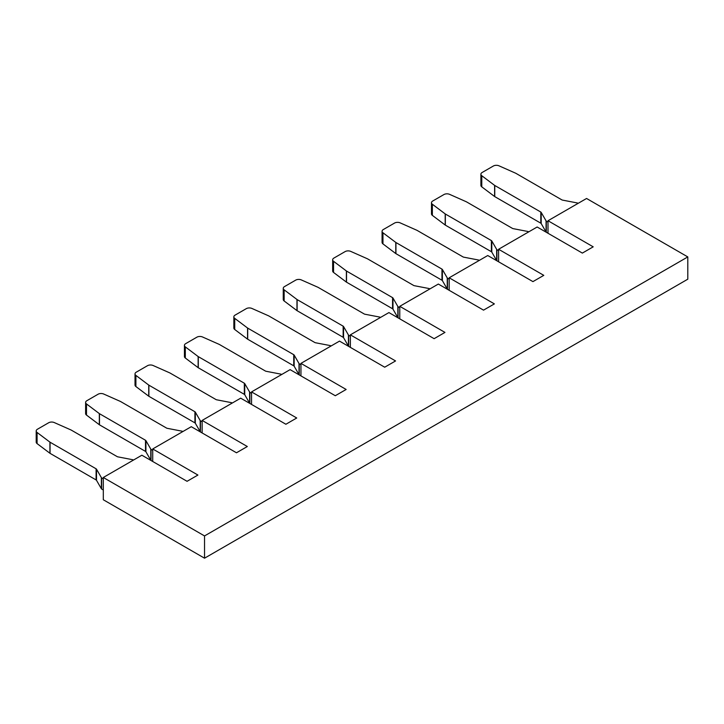 <?xml version="1.0" encoding="UTF-8"?>
<svg xmlns="http://www.w3.org/2000/svg" width="724" height="724" viewBox="0 0 724 724"><rect width="100%" height="100%" fill="white"/><g stroke="black" fill="none" stroke-linecap="round" stroke-linejoin="round"><path stroke-width="1.09" d="M103.306 477.487L103.306 499.75L204.539 558.195L687.8 279.183L687.8 256.92L586.567 198.476L548.005 220.739L593.2 246.83L582.349 253.092L537.154 227.001L498.592 249.264L543.787 275.355L532.936 281.618L487.75 255.527L449.179 277.79L494.374 303.89L483.532 310.144L438.337 284.052L399.775 306.324L444.961 332.416L434.119 338.678L388.924 312.587L350.362 334.85L395.557 360.941L384.706 367.204L339.511 341.113L300.949 363.376L346.144 389.467L335.293 395.729L290.107 369.638L251.536 391.901L296.731 417.992L285.889 424.255L240.694 398.164L202.132 420.427L247.318 446.518L236.477 452.781L191.281 426.689L152.719 448.952L197.914 475.053L187.064 481.306L141.868 455.215L103.306 477.487L204.539 535.932L687.8 256.92M350.362 347.375L350.362 334.85M528.719 231.87L528.402 231.689A1.701 0.986 0 0 0 527.742 231.454L513.135 228.639A1.701 0.986 180 0 1 512.465 228.404L466.437 201.824A1.701 0.986 0 0 0 466.265 201.743L449.541 194.331A4.263 2.462 0 0 0 443.939 194.548L432.735 201.01A4.263 2.462 0 0 0 431.486 202.756L431.486 213.888A4.263 2.462 0 0 0 432.364 215.381L445.197 225.037A1.701 0.986 0 0 0 445.341 225.137L491.379 251.717A1.701 0.986 180 0 1 491.795 252.097L496.655 260.531A1.701 0.986 0 0 0 496.899 260.794L498.592 261.78L498.592 249.264M479.315 260.396L478.989 260.215A1.701 0.986 0 0 0 478.329 259.979L463.722 257.165A1.701 0.986 180 0 1 463.061 256.929L417.024 230.35A1.701 0.986 0 0 0 416.852 230.268L400.137 222.856A4.263 2.462 0 0 0 394.526 223.073L383.322 229.544A4.263 2.462 0 0 0 382.073 231.282L382.073 242.413A4.263 2.462 0 0 0 382.96 243.907L395.784 253.563A1.701 0.986 0 0 0 395.938 253.662L441.966 280.242A1.701 0.986 180 0 1 442.382 280.622L447.251 289.057A1.701 0.986 0 0 0 447.486 289.319L449.179 290.306L449.179 277.79M429.902 288.93L429.585 288.74A1.701 0.986 0 0 0 428.916 288.505L414.318 285.699A1.701 0.986 180 0 1 413.648 285.455L367.611 258.884A1.701 0.986 0 0 0 367.448 258.794L350.724 251.391A4.263 2.462 0 0 0 345.113 251.599L333.909 258.07A4.263 2.462 0 0 0 332.66 259.807L332.66 270.939A4.263 2.462 0 0 0 333.547 272.441L346.38 282.089A1.701 0.986 0 0 0 346.524 282.188L392.562 308.768A1.701 0.986 180 0 1 392.969 309.148L397.838 317.583A1.701 0.986 0 0 0 398.073 317.854L399.775 318.832L399.775 306.324M380.489 317.456L380.172 317.266A1.701 0.986 0 0 0 379.503 317.031L364.905 314.225A1.701 0.986 180 0 1 364.235 313.981L318.198 287.41A1.701 0.986 0 0 0 318.035 287.319L301.311 279.917A4.263 2.462 0 0 0 295.709 280.125L284.505 286.595A4.263 2.462 0 0 0 283.256 288.333L283.256 299.464A4.263 2.462 0 0 0 284.134 300.967L296.967 310.623A1.701 0.986 0 0 0 297.112 310.714L343.149 337.293A1.701 0.986 180 0 1 343.556 337.674L348.425 346.108A1.701 0.986 0 0 0 348.669 346.38L350.362 347.357M331.076 345.982L330.759 345.801A1.701 0.986 0 0 0 330.099 345.556L315.492 342.751A1.701 0.986 180 0 1 314.822 342.515L268.794 315.936A1.701 0.986 0 0 0 268.622 315.845L251.898 308.442A4.263 2.462 0 0 0 246.296 308.65L235.092 315.121A4.263 2.462 0 0 0 233.843 316.859L233.843 327.99A4.263 2.462 0 0 0 234.721 329.492L247.554 339.149A1.701 0.986 0 0 0 247.698 339.239L293.736 365.819A1.701 0.986 180 0 1 294.152 366.208L299.012 374.634A1.701 0.986 0 0 0 299.256 374.905L300.949 375.892L300.949 363.376M281.672 374.507L281.346 374.326A1.701 0.986 0 0 0 280.686 374.091L266.079 371.276A1.701 0.986 180 0 1 265.418 371.041L219.381 344.461A1.701 0.986 0 0 0 219.209 344.38L202.494 336.968A4.263 2.462 0 0 0 196.883 337.176L185.679 343.647A4.263 2.462 0 0 0 184.43 345.384L184.43 356.525A4.263 2.462 0 0 0 185.317 358.018L198.141 367.674A1.701 0.986 0 0 0 198.295 367.774L244.323 394.345A1.701 0.986 180 0 1 244.739 394.734L249.608 403.159A1.701 0.986 0 0 0 249.843 403.431L251.536 404.417M232.259 403.033L231.942 402.852A1.701 0.986 0 0 0 231.273 402.616L216.675 399.802A1.701 0.986 180 0 1 216.005 399.567L169.968 372.987A1.701 0.986 0 0 0 169.805 372.905L153.081 365.493A4.263 2.462 0 0 0 147.47 365.711L136.266 372.172A4.263 2.462 0 0 0 135.017 373.919L135.017 385.05A4.263 2.462 0 0 0 135.904 386.544L148.737 396.2A1.701 0.986 0 0 0 148.882 396.299L194.919 422.87A1.701 0.986 180 0 1 195.326 423.259L200.195 431.685A1.701 0.986 0 0 0 200.43 431.957L202.132 432.943L202.132 420.427M182.846 431.558L182.529 431.377A1.701 0.986 0 0 0 181.86 431.142L167.262 428.327A1.701 0.986 180 0 1 166.592 428.092L120.555 401.512A1.701 0.986 0 0 0 120.392 401.431L103.668 394.019A4.263 2.462 0 0 0 98.066 394.236L86.862 400.707A4.263 2.462 0 0 0 85.613 402.444L85.613 413.576A4.263 2.462 0 0 0 86.491 415.069L99.324 424.726A1.701 0.986 0 0 0 99.469 424.825L145.506 451.405A1.701 0.986 180 0 1 145.913 451.785L150.782 460.22A1.701 0.986 0 0 0 151.026 460.482L152.719 461.469L152.719 448.952M133.433 460.093L133.116 459.903A1.701 0.986 0 0 0 132.456 459.668L117.849 456.853A1.701 0.986 180 0 1 117.179 456.618L71.151 430.038A1.701 0.986 0 0 0 70.979 429.956L54.255 422.554A4.263 2.462 0 0 0 48.653 422.762L37.449 429.232A4.263 2.462 0 0 0 36.2 430.97L36.2 442.102A4.263 2.462 0 0 0 37.078 443.604L49.911 453.251A1.701 0.986 0 0 0 50.056 453.351L96.093 479.931A1.701 0.986 180 0 1 96.509 480.311L101.369 488.745A1.701 0.986 0 0 0 101.613 489.017L103.306 489.994M578.132 203.344L577.815 203.163A1.701 0.986 0 0 0 577.146 202.928L562.548 200.114A1.701 0.986 180 0 1 561.878 199.878L515.841 173.298A1.701 0.986 0 0 0 515.678 173.217L498.954 165.805A4.263 2.462 0 0 0 493.352 166.022L482.148 172.484A4.263 2.462 0 0 0 480.899 174.231L480.899 185.362A4.263 2.462 0 0 0 481.777 186.855L494.61 196.512A1.701 0.986 0 0 0 494.754 196.611L540.792 223.182A1.701 0.986 180 0 1 541.199 223.571L546.068 231.997A1.701 0.986 0 0 0 546.312 232.268L548.005 233.255L548.005 220.739M204.539 558.195L204.539 535.932M251.536 404.426L251.536 391.901M447.486 289.319L447.486 278.188L449.179 279.174M382.073 231.282A4.263 2.462 0 0 0 382.96 232.775L395.784 242.431A1.701 0.986 0 0 0 395.938 242.531L441.966 269.111A1.701 0.986 180 0 1 442.382 269.491L447.251 277.926A1.701 0.986 0 0 0 447.486 278.188M431.486 202.756A4.263 2.462 0 0 0 432.364 204.249L445.197 213.906A1.701 0.986 0 0 0 445.341 214.005L491.379 240.576A1.701 0.986 180 0 1 491.795 240.965L496.655 249.391A1.701 0.986 0 0 0 496.899 249.662L498.592 250.649M332.66 259.807A4.263 2.462 0 0 0 333.547 261.301L346.38 270.957A1.701 0.986 0 0 0 346.524 271.057L392.562 297.636A1.701 0.986 180 0 1 392.969 298.017L397.838 306.451A1.701 0.986 0 0 0 398.073 306.714L399.775 307.7M283.256 288.333A4.263 2.462 0 0 0 284.134 289.835L296.967 299.483A1.701 0.986 0 0 0 297.112 299.582L343.149 326.162A1.701 0.986 180 0 1 343.556 326.542L348.425 334.977A1.701 0.986 0 0 0 348.669 335.248L350.362 336.226M233.843 316.859A4.263 2.462 0 0 0 234.721 318.361L247.554 328.017A1.701 0.986 0 0 0 247.698 328.108L293.736 354.688A1.701 0.986 180 0 1 294.152 355.077L299.012 363.502A1.701 0.986 0 0 0 299.256 363.774L300.949 364.751M184.43 345.384A4.263 2.462 0 0 0 185.317 346.887L198.141 356.543A1.701 0.986 0 0 0 198.295 356.633L244.323 383.213A1.701 0.986 180 0 1 244.739 383.602L249.608 392.028A1.701 0.986 0 0 0 249.843 392.299L251.536 393.286M135.017 373.919A4.263 2.462 0 0 0 135.904 375.412L148.737 385.068A1.701 0.986 0 0 0 148.882 385.168L194.919 411.739A1.701 0.986 180 0 1 195.326 412.128L200.195 420.553A1.701 0.986 0 0 0 200.43 420.825L202.132 421.811M85.613 402.444A4.263 2.462 0 0 0 86.491 403.938L99.324 413.594A1.701 0.986 0 0 0 99.469 413.694L145.506 440.264A1.701 0.986 180 0 1 145.913 440.654L150.782 449.088A1.701 0.986 0 0 0 151.026 449.351L152.719 450.337M36.2 430.97A4.263 2.462 0 0 0 37.078 432.463L49.911 442.12A1.701 0.986 0 0 0 50.056 442.219L96.093 468.799A1.701 0.986 180 0 1 96.509 469.179L101.369 477.614A1.701 0.986 0 0 0 101.613 477.876L103.306 478.863M480.899 174.231A4.263 2.462 0 0 0 481.777 175.724L494.61 185.38A1.701 0.986 0 0 0 494.754 185.471L540.792 212.051A1.701 0.986 180 0 1 541.199 212.44L546.068 220.865A1.701 0.986 0 0 0 546.312 221.137L548.005 222.123M496.899 260.794L496.899 249.662M398.073 317.854L398.073 306.714M348.669 346.38L348.669 335.248M299.256 374.905L299.256 363.774M249.843 403.431L249.843 392.299M200.43 431.957L200.43 420.825M151.026 460.482L151.026 449.351M101.613 489.017L101.613 477.876M546.312 232.268L546.312 221.137M447.251 289.057L447.251 277.926M442.382 280.622L442.382 269.491M441.966 280.242L441.966 269.111M395.938 253.662L395.938 242.531M395.784 253.563L395.784 242.431M382.96 243.907L382.96 232.775M496.655 260.531L496.655 249.391M491.795 252.097L491.795 240.965M491.379 251.717L491.379 240.576M445.341 225.137L445.341 214.005M445.197 225.037L445.197 213.906M432.364 215.381L432.364 204.249M397.838 317.583L397.838 306.451M392.969 309.148L392.969 298.017M392.562 308.768L392.562 297.636M346.524 282.188L346.524 271.057M346.38 282.089L346.38 270.957M333.547 272.441L333.547 261.301M348.425 346.108L348.425 334.977M343.556 337.674L343.556 326.542M343.149 337.293L343.149 326.162M297.112 310.714L297.112 299.582M296.967 310.623L296.967 299.483M284.134 300.967L284.134 289.835M299.012 374.634L299.012 363.502M294.152 366.208L294.152 355.077M293.736 365.819L293.736 354.688M247.698 339.239L247.698 328.108M247.554 339.149L247.554 328.017M234.721 329.492L234.721 318.361M249.608 403.159L249.608 392.028M244.739 394.734L244.739 383.602M244.323 394.345L244.323 383.213M198.295 367.774L198.295 356.633M198.141 367.674L198.141 356.543M185.317 358.018L185.317 346.887M200.195 431.685L200.195 420.553M195.326 423.259L195.326 412.128M194.919 422.87L194.919 411.739M148.882 396.299L148.882 385.168M148.737 396.2L148.737 385.068M135.904 386.544L135.904 375.412M150.782 460.22L150.782 449.088M145.913 451.785L145.913 440.654M145.506 451.405L145.506 440.264M99.469 424.825L99.469 413.694M99.324 424.726L99.324 413.594M86.491 415.069L86.491 403.938M101.369 488.745L101.369 477.614M96.509 480.311L96.509 469.179M96.093 479.931L96.093 468.799M50.056 453.351L50.056 442.219M49.911 453.251L49.911 442.12M37.078 443.604L37.078 432.463M546.068 231.997L546.068 220.865M541.199 223.571L541.199 212.44M540.792 223.182L540.792 212.051M494.754 196.611L494.754 185.471M494.61 196.512L494.61 185.38M481.777 186.855L481.777 175.724"/></g></svg>
